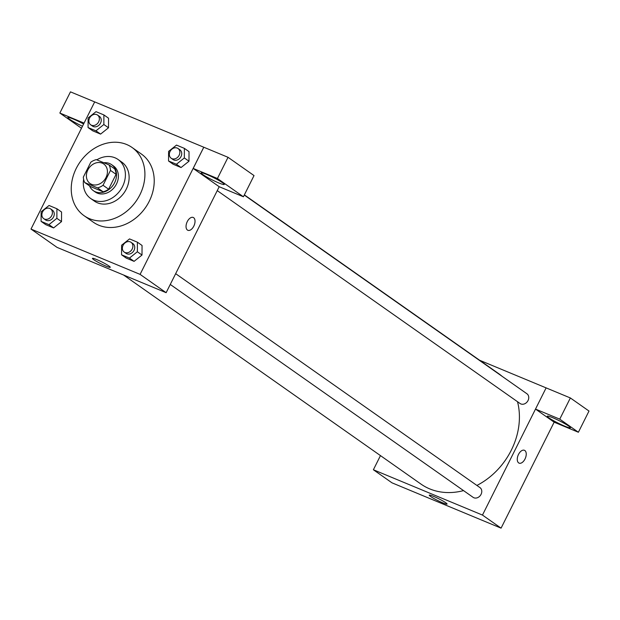 <?xml version="1.0" encoding="UTF-8"?>
<svg xmlns="http://www.w3.org/2000/svg" width="620" height="620" viewBox="0 0 620 620"><rect width="100%" height="100%" fill="white"/><g stroke="black" fill="none" stroke-linecap="round" stroke-linejoin="round"><path stroke-width="0.93" d="M87.823 169.973A11.912 9.765 125.1 0 1 103.765 164.006A11.912 9.765 125.1 0 1 104.904 179.366A11.912 9.765 125.1 0 1 90.063 183.497A11.912 9.765 125.1 0 1 87.823 169.973M84.785 182.582L97.541 187.883A15.376 12.609 125.1 0 0 103.036 185.279L110.484 170.407A15.376 12.609 125.1 0 0 109.042 164.92L96.286 159.619A15.376 12.609 125.1 0 0 90.791 162.223L83.344 177.095A15.376 12.609 125.1 0 0 84.785 182.582L90.373 186.504L103.129 191.805L97.541 187.883M103.129 191.805A15.376 12.609 125.1 0 0 108.624 189.201L116.072 174.328A15.376 12.609 125.1 0 0 114.623 168.842L109.042 164.92M89.551 185.93A15.888 13.02 -54.9 0 0 93.364 190.673A15.888 13.02 -54.9 0 0 113.15 185.163A15.888 13.02 -54.9 0 0 111.631 164.68A15.888 13.02 -54.9 0 0 109.57 163.548A15.888 13.02 -54.9 0 0 103.796 162.742M111.631 164.68L113.491 165.99A15.888 13.02 125.1 0 1 115.01 186.473A15.888 13.02 125.1 0 1 95.224 191.983L93.364 190.673M116.072 174.328L110.484 170.407M108.624 189.201L103.036 185.279M83.615 179.296A23.831 19.538 -54.9 0 0 90.652 198.478A23.831 19.538 -54.9 0 0 120.342 190.216A23.831 19.538 -54.9 0 0 118.064 159.487A23.831 19.538 -54.9 0 0 114.971 157.79A23.831 19.538 -54.9 0 0 96.805 159.836M86.358 171.074A23.831 19.538 -54.9 0 0 86.002 171.794M90.652 198.478L94.372 201.097A23.831 19.538 -54.9 0 0 124.062 192.835A23.831 19.538 -54.9 0 0 121.783 162.107L118.064 159.487M126.65 144.507A41.703 34.185 -54.9 0 0 78.066 165.091A41.703 34.185 -54.9 0 0 84.095 215.713A41.703 34.185 -54.9 0 0 136.043 201.26A41.703 34.185 -54.9 0 0 132.06 147.483A41.703 34.185 -54.9 0 0 126.65 144.507M132.06 147.483L141.368 154.024A41.703 34.185 125.1 0 1 145.351 207.801A41.703 34.185 125.1 0 1 93.403 222.254L84.095 215.713M203.771 147.219L94.682 101.897L31 229.067L140.089 274.381L203.771 147.219L228.036 157.309L254.029 175.576L243.42 196.773L219.178 186.705L193.184 168.431L203.794 147.234M88.063 127.557L92.721 130.828L100.587 134.098L108.508 127.782L108.547 118.203L103.897 114.933L96.023 111.662L88.11 117.971L88.063 127.557L95.937 130.828L103.858 124.511L103.897 114.933M168.547 160.991L173.197 164.261L181.071 167.532L188.992 161.216L189.03 151.637L184.38 148.366L176.506 145.096L168.594 151.404L168.547 160.991L176.421 164.261L184.334 157.945L184.38 148.366M121.567 254.812L126.217 258.083L134.091 261.353L142.003 255.037L142.05 245.458L137.4 242.188L129.526 238.917L121.605 245.226L121.567 254.812L129.441 258.083L137.353 251.767L137.4 242.188M41.083 221.379L45.733 224.649L53.607 227.92L61.527 221.603L61.566 212.024L56.916 208.754L49.042 205.483L41.129 211.792L41.083 221.379L48.957 224.649L56.869 218.333L56.916 208.754M187.442 230.059A6.952 3.914 -67.4 0 1 187.093 221.983A6.952 3.914 -67.4 0 1 193.2 217.457A6.952 3.914 -67.4 0 1 194.153 225.386A6.952 3.914 -67.4 0 1 187.868 230.299A6.952 3.914 -67.4 0 1 187.442 230.059M31 229.067L57.048 247.38L166.137 292.694L140.089 274.381M166.137 292.694L219.209 186.713M187.868 230.299A6.952 3.914 112.6 0 0 194.145 225.378A6.952 3.914 112.6 0 0 193.2 217.457M206.669 174.429A12.912 1.325 26.6 0 1 218.62 180.319A12.912 1.325 26.6 0 1 224.262 184.458A12.912 1.325 26.6 0 1 212.125 179.862A12.912 1.325 26.6 0 1 201.174 172.895A12.912 1.325 26.6 0 1 206.669 174.429M193.184 168.431L217.426 178.498L243.42 196.773M217.426 178.498L228.036 157.309M96.697 259.563A9.959 1.023 26.6 0 1 105.912 264.112A9.959 1.023 26.6 0 1 110.267 267.305A9.959 1.023 26.6 0 1 100.905 263.756A9.959 1.023 26.6 0 1 92.45 258.385A9.959 1.023 26.6 0 1 96.697 259.563M82.483 126.248A12.912 1.325 26.6 0 1 67.851 117.513A12.912 1.325 26.6 0 1 73.338 119.04A12.912 1.325 26.6 0 1 83.615 124M84.064 123.101L59.853 113.042L81.484 128.247M59.853 113.042L70.471 91.853L94.674 101.905M244.365 194.874L498.596 373.596A67.518 55.351 125.1 0 1 502.022 376.255M517.514 401.706A67.518 55.351 125.1 0 1 476.904 485.445M463.528 490.606A67.518 55.351 125.1 0 1 420.941 484.065L123.543 275.001M244.272 195.06L526.923 393.762A5.96 4.883 125.1 0 1 527.496 401.442A5.96 4.883 125.1 0 1 520.072 403.512L217.248 190.627M175.661 273.676L479.942 487.584A5.96 4.883 125.1 0 1 480.515 495.264A5.96 4.883 125.1 0 1 473.091 497.325L170.267 284.448M479.663 360.282L570.361 397.955L589 411.052L578.39 432.249L554.148 422.181L535.54 409.099L559.751 419.151L578.39 432.249M380.463 455.615L373.387 469.751L482.469 515.073L546.119 387.88M552.777 417.733A12.912 1.325 26.6 0 1 564.719 423.623A12.912 1.325 26.6 0 1 570.361 427.761A12.912 1.325 26.6 0 1 558.232 423.166A12.912 1.325 26.6 0 1 547.282 416.198A12.912 1.325 26.6 0 1 552.777 417.733M559.751 419.151L570.361 397.955M373.387 469.751L391.995 482.833L501.076 528.147L554.148 422.181M445.764 502.766A9.959 1.023 26.6 0 1 447.067 504.068A9.959 1.023 26.6 0 1 437.704 500.518A9.959 1.023 26.6 0 1 429.257 495.147A9.959 1.023 26.6 0 1 435.961 497.411A9.959 1.023 26.6 0 1 445.764 502.766M501.076 528.147L482.469 515.073M518.661 462.9A6.952 3.914 -67.4 0 1 518.312 454.817A6.952 3.914 -67.4 0 1 524.419 450.298A6.952 3.914 -67.4 0 1 525.372 458.219A6.952 3.914 -67.4 0 1 519.087 463.14A6.952 3.914 -67.4 0 1 518.661 462.9M519.087 463.14A6.952 3.914 112.6 0 0 525.365 458.219A6.952 3.914 112.6 0 0 524.419 450.298M50.569 208.878L52.429 210.188A5.96 4.883 125.1 0 1 52.994 217.876A5.96 4.883 125.1 0 1 45.57 219.937L43.71 218.628A5.96 4.883 125.1 0 1 42.594 211.87A5.96 4.883 125.1 0 1 50.569 208.878A5.96 4.883 125.1 0 1 51.135 216.566A5.96 4.883 125.1 0 1 43.71 218.628M45.733 224.649L53.607 227.92L61.527 221.603L56.869 218.333M61.527 221.603L61.566 212.024M53.607 227.92L48.957 224.649M131.045 242.319L132.905 243.621A5.96 4.883 125.1 0 1 133.478 251.309A5.96 4.883 125.1 0 1 126.054 253.371L124.194 252.061A5.96 4.883 125.1 0 1 123.078 245.303A5.96 4.883 125.1 0 1 131.045 242.319A5.96 4.883 125.1 0 1 131.618 249.999A5.96 4.883 125.1 0 1 124.194 252.061M126.217 258.083L134.091 261.353L142.003 255.037L137.353 251.767M142.003 255.037L142.05 245.458M134.091 261.353L129.441 258.083M97.549 115.064L99.409 116.366A5.96 4.883 125.1 0 1 99.975 124.054A5.96 4.883 125.1 0 1 92.558 126.116L90.698 124.806A5.96 4.883 125.1 0 1 89.575 118.048A5.96 4.883 125.1 0 1 97.549 115.064A5.96 4.883 125.1 0 1 98.115 122.745A5.96 4.883 125.1 0 1 90.698 124.806M92.721 130.828L100.587 134.098L108.508 127.782L103.858 124.511M108.508 127.782L108.547 118.203M100.587 134.098L95.937 130.828M178.025 148.498L179.893 149.8A5.96 4.883 125.1 0 1 180.459 157.488A5.96 4.883 125.1 0 1 173.034 159.549L171.174 158.24A5.96 4.883 125.1 0 1 170.058 151.482A5.96 4.883 125.1 0 1 178.025 148.498A5.96 4.883 125.1 0 1 178.599 156.178A5.96 4.883 125.1 0 1 171.174 158.24M173.197 164.261L181.071 167.532L188.992 161.216L184.334 157.945M188.992 161.216L189.03 151.637M181.071 167.532L176.421 164.261"/></g></svg>
